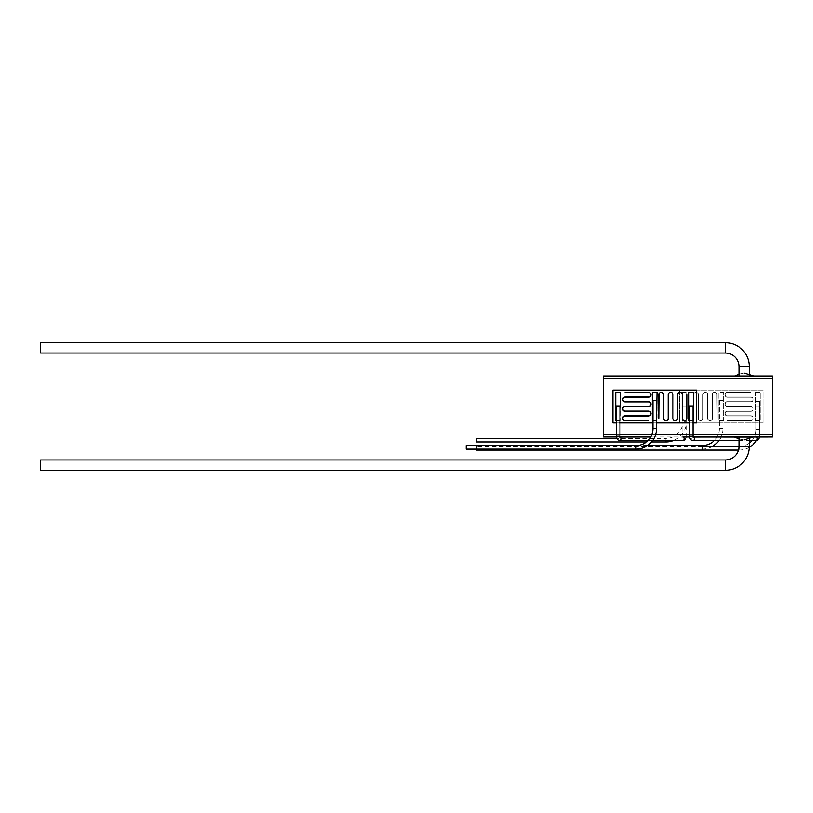 <?xml version="1.0" encoding="UTF-8"?>
<svg xmlns="http://www.w3.org/2000/svg" width="813" height="813" viewBox="0 0 813 813"><rect width="100%" height="100%" fill="white"/><g stroke="black" fill="none" stroke-linecap="round" stroke-linejoin="round"><path stroke-width="0.61" stroke-dasharray="4.07 3.05" d="M772.35 383.055L603.52 383.055L603.52 429.945L603.52 383.055L603.52 429.945L603.52 383.055L772.35 383.055L772.35 429.945L603.52 429.945L772.35 429.945L772.35 383.055L772.35 429.945L772.35 383.055L603.52 383.055L772.35 383.055M734.83 376.013L753.59 376.013L734.83 376.013M734.434 436.988L753.194 436.988M734.434 437.079L753.194 437.079M772.35 434.447L603.52 434.447L603.52 436.988L772.35 436.988L772.35 376.013L603.52 376.013L603.52 378.553L772.35 378.553M603.52 434.447L603.52 378.553M693.052 440.544A1.778 1.24 -90 0 1 691.812 438.766A1.778 1.24 -90 0 1 693.052 436.988L693.215 436.988A1.778 1.24 -90 0 0 693.052 436.988L689.505 436.988M654.699 436.988L650.705 436.988L654.699 436.988M620.146 436.998A1.778 1.24 -90 0 0 619.973 436.988L616.427 436.988M772.35 429.945L603.52 429.945L772.35 429.945M753.59 375.921L734.83 375.921M744.098 376.013L749.261 376.013L744.098 376.013M40.65 353.035L40.65 342.72M753.031 418.228A2.256 2.256 0 0 0 750.775 415.971L727.33 415.971A2.439 2.439 0 0 1 724.891 413.532A2.439 2.439 0 0 1 727.33 411.093L750.775 411.093A2.256 2.256 0 0 0 753.031 408.848A2.256 2.256 0 0 0 750.775 406.591L727.33 406.591A2.439 2.439 0 0 1 724.891 404.152A2.439 2.439 0 0 1 727.33 401.713L750.775 401.713A2.256 2.256 0 0 0 753.031 399.468A2.256 2.256 0 0 0 750.775 397.211L727.33 397.211A2.439 2.439 0 0 1 724.891 394.772A2.439 2.439 0 0 1 727.33 392.333L750.775 392.333L727.33 392.527A2.256 2.256 0 0 0 725.074 394.772A2.256 2.256 0 0 0 727.33 397.029L750.775 397.029A2.439 2.439 0 0 1 753.214 399.468A2.439 2.439 0 0 1 750.775 401.907L727.33 401.907A2.256 2.256 0 0 0 725.074 404.152A2.256 2.256 0 0 0 727.33 406.409L750.775 406.409A2.439 2.439 0 0 1 753.214 408.848A2.439 2.439 0 0 1 750.775 411.287L727.33 411.287A2.256 2.256 0 0 0 725.074 413.532A2.256 2.256 0 0 0 727.33 415.789L750.775 415.789A2.439 2.439 0 0 1 753.214 418.228A2.439 2.439 0 0 1 750.775 420.667L727.33 420.667L750.775 420.473A2.256 2.256 0 0 0 753.031 418.228A2.256 2.256 0 0 0 750.775 415.971L727.33 415.971A2.439 2.439 0 0 1 724.891 413.532A2.439 2.439 0 0 1 727.33 411.093L750.775 411.093A2.256 2.256 0 0 0 753.031 408.848A2.256 2.256 0 0 0 750.775 406.591L727.33 406.591A2.439 2.439 0 0 1 724.891 404.152A2.439 2.439 0 0 1 727.33 401.713L750.775 401.713A2.256 2.256 0 0 0 753.031 399.468A2.256 2.256 0 0 0 750.775 397.211L727.33 397.211A2.439 2.439 0 0 1 724.891 394.772A2.439 2.439 0 0 1 727.33 392.333L750.775 392.333L727.33 392.527A2.256 2.256 0 0 0 725.074 394.772A2.256 2.256 0 0 0 727.33 397.029L750.775 397.029A2.439 2.439 0 0 1 753.214 399.468A2.439 2.439 0 0 1 750.775 401.907L727.33 401.907A2.256 2.256 0 0 0 725.074 404.152A2.256 2.256 0 0 0 727.33 406.409L750.775 406.409A2.439 2.439 0 0 1 753.214 408.848A2.439 2.439 0 0 1 750.775 411.287L727.33 411.287A2.256 2.256 0 0 0 725.074 413.532A2.256 2.256 0 0 0 727.33 415.789L750.775 415.789A2.439 2.439 0 0 1 753.214 418.228A2.439 2.439 0 0 1 750.775 420.667L727.33 420.667L750.775 420.473A2.256 2.256 0 0 0 753.031 418.228M693.469 418.228L693.469 394.772A2.439 2.439 0 0 1 695.908 392.333A2.439 2.439 0 0 1 698.347 394.772L698.347 418.228A2.256 2.256 0 0 0 700.603 420.473A2.256 2.256 0 0 0 702.849 418.228L702.849 394.772A2.439 2.439 0 0 1 705.288 392.333A2.439 2.439 0 0 1 707.727 394.772L707.727 418.228A2.256 2.256 0 0 0 709.973 420.473A2.256 2.256 0 0 0 712.229 418.228L712.229 394.772A2.439 2.439 0 0 1 714.668 392.333A2.439 2.439 0 0 1 717.107 394.772L717.107 418.228L716.914 394.772A2.256 2.256 0 0 0 714.668 392.527A2.256 2.256 0 0 0 712.412 394.772L712.412 418.228A2.439 2.439 0 0 1 709.973 420.667A2.439 2.439 0 0 1 707.544 418.228L707.544 394.772A2.256 2.256 0 0 0 705.288 392.527A2.256 2.256 0 0 0 703.042 394.772L703.042 418.228A2.439 2.439 0 0 1 700.603 420.667A2.439 2.439 0 0 1 698.164 418.228L698.164 394.772A2.256 2.256 0 0 0 695.908 392.527A2.256 2.256 0 0 0 693.662 394.772L693.662 418.228A2.439 2.439 0 0 1 691.223 420.667A2.439 2.439 0 0 1 688.784 418.228L688.784 394.772L688.967 418.228A2.256 2.256 0 0 0 691.223 420.473A2.256 2.256 0 0 0 693.469 418.228L693.469 394.772A2.439 2.439 0 0 1 695.908 392.333A2.439 2.439 0 0 1 698.347 394.772L698.347 418.228A2.256 2.256 0 0 0 700.603 420.473A2.256 2.256 0 0 0 702.849 418.228L702.849 394.772A2.439 2.439 0 0 1 705.288 392.333A2.439 2.439 0 0 1 707.727 394.772L707.727 418.228A2.256 2.256 0 0 0 709.973 420.473A2.256 2.256 0 0 0 712.229 418.228L712.229 394.772A2.439 2.439 0 0 1 714.668 392.333A2.439 2.439 0 0 1 717.107 394.772L717.107 418.228L716.914 394.772A2.256 2.256 0 0 0 714.668 392.527A2.256 2.256 0 0 0 712.412 394.772L712.412 418.228A2.439 2.439 0 0 1 709.973 420.667A2.439 2.439 0 0 1 707.544 418.228L707.544 394.772A2.256 2.256 0 0 0 705.288 392.527A2.256 2.256 0 0 0 703.042 394.772L703.042 418.228A2.439 2.439 0 0 1 700.603 420.667A2.439 2.439 0 0 1 698.164 418.228L698.164 394.772A2.256 2.256 0 0 0 695.908 392.527A2.256 2.256 0 0 0 693.662 394.772L693.662 418.228A2.439 2.439 0 0 1 691.223 420.667A2.439 2.439 0 0 1 688.784 418.228L688.784 394.772L688.967 418.228A2.256 2.256 0 0 0 691.223 420.473A2.256 2.256 0 0 0 693.469 418.228M723.58 420.565L718.885 420.565L718.885 392.435L723.58 392.435L723.58 420.565L718.885 420.565L718.885 392.435L723.58 392.435L723.58 420.565M679.495 390.088L762.97 390.088L762.97 422.912L679.495 422.912L679.495 390.088L762.97 390.088L762.97 422.912L679.495 422.912L679.495 390.088M682.31 392.435L686.995 392.435L686.995 420.565L682.31 420.565L682.31 392.435L686.995 392.435L686.995 420.565L682.31 420.565L682.31 392.435M755.47 392.435L760.155 392.435L760.155 420.565L755.47 420.565L755.47 392.435L760.155 392.435L760.155 420.565L755.47 420.565L755.47 392.435M622.839 418.228A2.256 2.256 0 0 1 625.095 415.971L648.54 415.971A2.439 2.439 0 0 0 650.979 413.532A2.439 2.439 0 0 0 648.54 411.093L625.095 411.093A2.256 2.256 0 0 1 622.839 408.848A2.256 2.256 0 0 1 625.095 406.591L648.54 406.591A2.439 2.439 0 0 0 650.979 404.152A2.439 2.439 0 0 0 648.54 401.713L625.095 401.713A2.256 2.256 0 0 1 622.839 399.468A2.256 2.256 0 0 1 625.095 397.211L648.54 397.211A2.439 2.439 0 0 0 650.979 394.772A2.439 2.439 0 0 0 648.54 392.333L625.095 392.333L648.54 392.527A2.256 2.256 0 0 1 650.796 394.772A2.256 2.256 0 0 1 648.54 397.029L625.095 397.029A2.439 2.439 0 0 0 622.656 399.468A2.439 2.439 0 0 0 625.095 401.907L648.54 401.907A2.256 2.256 0 0 1 650.796 404.152A2.256 2.256 0 0 1 648.54 406.409L625.095 406.409A2.439 2.439 0 0 0 622.656 408.848A2.439 2.439 0 0 0 625.095 411.287L648.54 411.287A2.256 2.256 0 0 1 650.796 413.532A2.256 2.256 0 0 1 648.54 415.789L625.095 415.789A2.439 2.439 0 0 0 622.656 418.228A2.439 2.439 0 0 0 625.095 420.667L648.54 420.667L625.095 420.473A2.256 2.256 0 0 1 622.839 418.228M652.29 420.565L656.985 420.565L656.985 392.435L652.29 392.435L652.29 420.565M616.376 422.912L619.394 422.912M652.92 422.912L656.487 422.912M689.454 422.912L692.473 422.912M693.56 392.435L688.875 392.435L688.875 420.565L693.56 420.565L693.56 392.435M620.4 392.435L615.715 392.435L615.715 420.565L620.4 420.565L620.4 392.435M696.375 390.088L612.9 390.088L612.9 422.912L696.375 422.912L696.375 390.088M686.904 418.228A2.256 2.256 0 0 1 684.658 420.473A2.256 2.256 0 0 1 682.402 418.228L682.402 394.772A2.439 2.439 0 0 0 679.963 392.333A2.439 2.439 0 0 0 677.524 394.772L677.524 418.228A2.256 2.256 0 0 1 675.278 420.473A2.256 2.256 0 0 1 673.022 418.228L673.022 394.772A2.439 2.439 0 0 0 670.583 392.333A2.439 2.439 0 0 0 668.144 394.772L668.144 418.228A2.256 2.256 0 0 1 665.898 420.473A2.256 2.256 0 0 1 663.642 418.228L663.642 394.772A2.439 2.439 0 0 0 661.203 392.333A2.439 2.439 0 0 0 658.764 394.772L658.764 418.228L658.957 394.772A2.256 2.256 0 0 1 661.203 392.527A2.256 2.256 0 0 1 663.459 394.772L663.459 418.228A2.439 2.439 0 0 0 665.898 420.667A2.439 2.439 0 0 0 668.337 418.228L668.337 394.772A2.256 2.256 0 0 1 670.583 392.527A2.256 2.256 0 0 1 672.839 394.772L672.839 418.228A2.439 2.439 0 0 0 675.278 420.667A2.439 2.439 0 0 0 677.717 418.228L677.717 394.772A2.256 2.256 0 0 1 679.963 392.527A2.256 2.256 0 0 1 682.219 394.772L682.219 418.228A2.439 2.439 0 0 0 684.658 420.667A2.439 2.439 0 0 0 687.097 418.228L687.097 394.772L686.904 418.228M689.454 420.565L693.011 420.565M652.92 420.565L656.487 420.565M616.376 420.565L619.933 420.565M744.098 436.988L749.261 436.988L744.098 436.988M40.65 470.28L40.65 459.965M685.898 405.941L682.869 405.941L685.898 405.941M619.933 405.941L616.376 405.941M759.057 405.941L756.029 405.941L759.057 405.941M693.011 405.941L689.454 405.941M686.436 412.028L682.869 412.028L686.436 412.028L686.436 421.408L682.869 421.408L686.436 421.408A20.538 20.538 0 0 1 673.357 440.544M682.869 412.028L682.869 421.408A16.982 16.982 0 0 1 665.898 438.39L665.898 441.947M476.428 438.39L476.428 441.947M722.92 400.372L719.353 400.372L722.92 400.372L722.92 428.512L719.353 428.512L722.92 428.512A20.538 20.538 0 0 1 719.027 440.544M712.249 446.53A20.538 20.538 0 0 1 702.381 449.05L476.337 449.05L476.337 445.565M719.353 400.372L719.353 428.512A16.982 16.982 0 0 1 714.353 440.544M476.337 445.483L476.337 449.05M647.626 445.483L637.585 445.483M759.596 401.409L756.029 401.409L759.596 401.409L759.596 429.549L756.029 429.549L759.596 429.549A20.538 20.538 0 0 1 756.425 440.514M749.24 447.384A20.538 20.538 0 0 1 739.058 450.087L738.417 450.087M756.029 401.409L756.029 429.549A16.982 16.982 0 0 1 751.984 440.544M749.261 443.115A16.982 16.982 0 0 1 739.058 446.53L738.936 446.53M702.381 446.53L476.428 446.53L476.428 450.087M476.428 449.132L476.428 446.53M466.184 445.565L466.184 449.132M652.92 400.453L656.487 400.453M616.376 434.447L619.933 434.447M651.884 434.447L655.634 434.447M689.454 434.447L693.011 434.447M725.338 353.035L725.338 342.72M738.946 366.643L749.261 366.643M749.261 446.357L738.946 446.357M725.338 470.28L725.338 459.965M685.928 436.235L682.869 436.235L685.928 436.235M619.933 436.235L616.376 436.235M620.136 436.988L619.973 436.988A1.778 1.24 -90 0 0 618.723 438.766A1.778 1.24 -90 0 0 619.973 440.544M682.869 405.941L682.839 436.988A1.778 1.24 -90 0 0 681.599 438.766A1.778 1.24 -90 0 0 682.839 440.544M759.088 436.235L756.029 436.235L759.088 436.235M693.011 436.235L689.454 436.235M756.029 405.941L755.999 436.988A1.778 1.24 -90 0 0 754.749 438.766A1.778 1.24 -90 0 0 755.999 440.544M665.898 440.544L665.898 438.39L616.843 438.39M702.381 445.483L702.381 449.05M739.058 446.53L739.058 450.087L739.058 446.53M652.92 428.593L656.487 428.593M635.949 445.565L635.949 449.132M738.946 374.254L744.098 373.116M738.946 438.888L744.098 439.884M686.385 436.988L686.436 405.941M648.002 440.544L652.656 440.544M759.545 436.988L759.596 405.941M738.946 440.544L749.261 440.544M651.548 441.947L646.426 441.947"/><path stroke-width="1.22" d="M734.83 376.013L753.59 376.013M744.098 439.884L753.194 436.988L755.999 436.988A1.778 1.24 -90 0 1 757.238 438.766A1.778 1.24 -90 0 1 755.999 440.544C757.838 440.748 759.037 439.315 759.596 436.235M753.194 437.079L693.215 436.988A1.778 1.24 -90 0 1 694.292 438.766A1.778 1.24 -90 0 1 693.052 440.544L738.946 440.544M772.35 378.553L603.52 378.553L603.52 376.013L772.35 376.013L772.35 436.988L693.255 437.038L693.011 436.235L689.454 436.235L689.454 405.941L693.011 405.941L693.011 436.235M616.427 436.988L603.52 436.988L603.52 434.447L616.376 434.447M603.52 378.553L603.52 434.447M689.505 436.988L682.839 436.988A1.778 1.24 -90 0 1 684.079 438.766A1.778 1.24 -90 0 1 682.839 440.544C684.678 440.748 685.877 439.315 686.436 436.235M620.136 436.988L650.705 436.988L620.177 437.038L619.933 436.235L616.376 436.235L616.376 405.941L619.933 405.941L619.933 436.235M725.338 342.72L725.338 353.035L40.65 353.035L40.65 342.72L725.338 342.72A23.912 23.912 0 0 1 749.261 366.643L738.946 366.643L738.946 375.921M725.338 353.035A13.597 13.597 0 0 1 738.946 366.643M622.839 418.228A2.256 2.256 0 0 1 625.095 415.971L648.54 415.971A2.439 2.439 0 0 0 650.979 413.532A2.439 2.439 0 0 0 648.54 411.093L625.095 411.093A2.256 2.256 0 0 1 622.839 408.848A2.256 2.256 0 0 1 625.095 406.591L648.54 406.591A2.439 2.439 0 0 0 650.979 404.152A2.439 2.439 0 0 0 648.54 401.713L625.095 401.713A2.256 2.256 0 0 1 622.839 399.468A2.256 2.256 0 0 1 625.095 397.211L648.54 397.211A2.439 2.439 0 0 0 650.979 394.772A2.439 2.439 0 0 0 648.54 392.333L625.095 392.333L648.54 392.527A2.256 2.256 0 0 1 650.796 394.772A2.256 2.256 0 0 1 648.54 397.029L625.095 397.029A2.439 2.439 0 0 0 622.656 399.468A2.439 2.439 0 0 0 625.095 401.907L648.54 401.907A2.256 2.256 0 0 1 650.796 404.152A2.256 2.256 0 0 1 648.54 406.409L625.095 406.409A2.439 2.439 0 0 0 622.656 408.848A2.439 2.439 0 0 0 625.095 411.287L648.54 411.287A2.256 2.256 0 0 1 650.796 413.532A2.256 2.256 0 0 1 648.54 415.789L625.095 415.789A2.439 2.439 0 0 0 622.656 418.228A2.439 2.439 0 0 0 625.095 420.667L648.54 420.667L625.095 420.473A2.256 2.256 0 0 1 622.839 418.228M682.402 418.228L682.402 394.772A2.439 2.439 0 0 0 679.963 392.333A2.439 2.439 0 0 0 677.524 394.772L677.524 418.228A2.256 2.256 0 0 1 675.278 420.473A2.256 2.256 0 0 1 673.022 418.228L673.022 394.772A2.439 2.439 0 0 0 670.583 392.333A2.439 2.439 0 0 0 668.144 394.772L668.144 418.228A2.256 2.256 0 0 1 665.898 420.473A2.256 2.256 0 0 1 663.642 418.228L663.642 394.772A2.439 2.439 0 0 0 661.203 392.333A2.439 2.439 0 0 0 658.764 394.772L658.764 418.228L658.957 394.772A2.256 2.256 0 0 1 661.203 392.527A2.256 2.256 0 0 1 663.459 394.772L663.459 418.228A2.439 2.439 0 0 0 665.898 420.667A2.439 2.439 0 0 0 668.337 418.228L668.337 394.772A2.256 2.256 0 0 1 670.583 392.527A2.256 2.256 0 0 1 672.839 394.772L672.839 418.228A2.439 2.439 0 0 0 675.278 420.667A2.439 2.439 0 0 0 677.717 418.228L677.717 394.772A2.256 2.256 0 0 1 679.963 392.527A2.256 2.256 0 0 1 682.219 394.772L682.219 418.228A2.439 2.439 0 0 0 684.658 420.667A2.439 2.439 0 0 0 687.097 418.228L687.097 394.772L686.904 418.228A2.256 2.256 0 0 1 684.658 420.473A2.256 2.256 0 0 1 682.402 418.228M692.473 422.912L696.375 422.912L696.375 390.088L612.9 390.088L612.9 422.912L616.376 422.912M619.394 422.912L652.92 422.912M656.487 422.912L689.454 422.912M693.011 420.565L693.56 420.565L693.56 392.435L688.875 392.435L688.875 420.565L689.454 420.565M656.487 420.565L656.985 392.435L652.29 392.435L652.29 420.565L652.92 420.565M619.933 420.565L620.4 392.435L615.715 392.435L615.715 420.565L616.376 420.565M725.338 470.28L40.65 470.28L40.65 459.965L725.338 459.965L725.338 470.28A23.912 23.912 0 0 0 749.261 446.357L749.261 437.079M725.338 459.965A13.597 13.597 0 0 0 738.946 446.357L749.261 446.357M673.357 440.544A20.538 20.538 0 0 1 665.898 441.947L665.898 440.544M646.426 441.947L476.428 441.947L476.428 438.39L616.843 438.39M719.027 440.544A20.538 20.538 0 0 1 712.249 446.53M714.353 440.544A16.982 16.982 0 0 1 702.381 445.483L647.626 445.483M637.585 445.483L476.337 445.565M756.425 440.514A20.538 20.538 0 0 1 749.24 447.384M751.984 440.544A16.982 16.982 0 0 1 749.261 443.115M738.417 450.087L476.428 450.087L476.428 449.132M738.936 446.53L702.381 446.53M656.487 428.593A20.538 20.538 0 0 1 635.949 449.132L466.184 449.132L466.184 445.565L635.949 445.565A16.982 16.982 0 0 0 652.92 428.593L656.487 428.593L656.487 400.453L652.92 400.453L652.92 428.593M619.933 434.447L651.884 434.447M655.634 434.447L689.454 434.447M693.011 434.447L772.35 434.447M648.002 440.544L619.973 440.544A1.778 1.24 -90 0 0 621.213 438.766A1.778 1.24 -90 0 0 620.146 436.998M702.381 449.05L702.381 445.483M635.949 449.132L635.949 445.565M734.83 375.921L738.946 374.254M744.098 373.116L753.59 375.921M734.434 437.079L738.946 438.888M749.261 366.643L749.261 375.921M738.946 446.357L738.946 437.079M652.656 440.544L682.839 440.544M619.973 440.544C618.134 440.748 616.935 439.315 616.376 436.235M749.261 440.544L755.999 440.544M693.052 440.544C691.213 440.748 690.013 439.315 689.454 436.235M665.898 441.947L651.548 441.947"/></g></svg>
